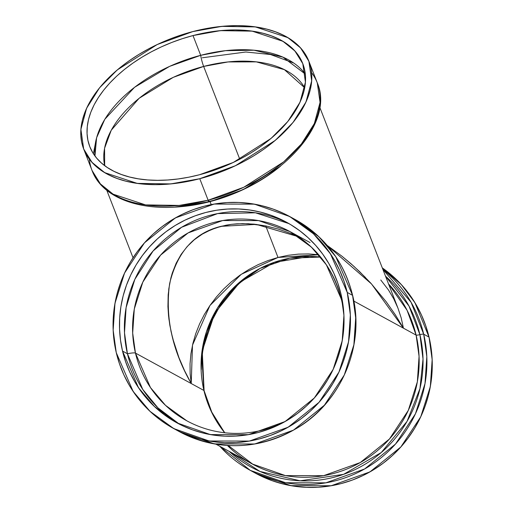 <?xml version="1.0" encoding="UTF-8"?>
<svg xmlns="http://www.w3.org/2000/svg" width="513" height="513" viewBox="0 0 513 513"><rect width="100%" height="100%" fill="white"/><g stroke="black" fill="none" stroke-linecap="round" stroke-linejoin="round"><path stroke-width="0.77" d="M286.652 222.315L286.536 222.257A114.296 111.674 -61.4 0 1 340.985 294.064L337.907 283.413L333.809 273.14L328.724 263.342L322.709 254.115L315.822 245.547L308.121 237.718L299.682 230.709L290.595 224.585L280.938 219.404L270.806 215.216L260.296 212.061L249.517 209.971L238.564 208.964L227.548 209.054L216.569 210.234L205.739 212.497L195.158 215.826L184.93 220.173L175.151 225.515L165.917 231.786L157.324 238.936L149.443 246.888L142.351 255.57L136.125 264.894L130.821 274.776L126.487 285.119L123.165 295.821L120.888 306.78L119.683 317.893L119.555 329.051L120.51 340.145L122.53 351.072L125.608 361.723L129.706 372.002L134.791 381.8L140.806 391.028L147.693 399.595L155.394 407.418L163.833 414.427L172.919 420.557L182.577 425.739L192.708 429.926L203.219 433.081L213.998 435.165L224.951 436.172L235.967 436.082L246.945 434.902L257.776 432.639L268.357 429.317L278.585 424.963L288.364 419.628L297.591 413.35L306.19 406.206L314.071 398.255L321.164 389.572L327.39 380.248L332.693 370.36L337.028 360.023L340.35 349.321L342.626 338.356L343.832 327.243L343.96 316.085L343.005 304.991L340.985 294.064L343.928 315.335L342.209 340.805L333.161 369.379L314.315 397.985L285.093 421.545L248.433 434.658L210.343 434.588L176.979 422.885L154.394 406.488L138.459 387.661L122.53 351.072L127.436 353.752L142.761 389.431L157.946 407.873L179.447 424.193L157.946 407.873L142.761 389.431L127.436 353.752A10.113 1.456 -13.3 0 1 135.458 353.085L203.917 390.47A10.113 1.456 -13.3 0 1 204.097 390.675M286.536 222.257A114.296 111.674 -61.4 0 0 164.032 233.242A114.296 111.674 -61.4 0 0 122.53 351.072L127.436 353.752L124.499 332.725L126.108 307.576L134.842 279.341L153.118 250.953L181.589 227.272L217.602 213.594L255.416 212.799L288.973 223.623L255.416 212.799L217.602 213.594L181.589 227.272L153.118 250.953L134.842 279.341L126.108 307.576L124.499 332.725L127.436 353.752A10.113 1.456 -13.3 0 1 135.458 353.085L150.476 387.578L165.494 405.328L186.79 420.788L165.494 405.328L150.476 387.578L135.458 353.085L191.227 383.538L184.552 370.636L178.928 357.599L174.42 344.55L171.066 331.616L168.892 318.932L167.931 306.601L168.181 294.757L169.649 283.509L172.31 272.967L176.151 263.233L181.127 254.397L187.194 246.541L194.292 239.751L202.346 234.088L206.713 231.69L216.063 227.817L226.169 225.175L231.472 224.335L236.929 223.809L248.241 223.713L266.003 225.976L278.213 229.061L290.57 233.377L298.38 236.705L290.57 233.377L278.213 229.061L266.003 225.976L254.07 224.149L242.527 223.604L231.472 224.335L221.032 226.342L211.292 229.6L202.346 234.088L194.292 239.751L187.194 246.541L181.127 254.397L176.151 263.233L172.31 272.967L170.829 278.149L168.764 289.056L167.931 306.601L168.54 315.809L169.829 325.236L172.592 338.061L178.928 357.599L184.552 370.636L191.227 383.538L203.917 390.47L201.68 353.906L206.476 331.674L217.32 308.262L235.294 286.074L260.162 268.363L289.794 258.174L320.58 257.058L289.794 258.174L260.162 268.363L235.294 286.074L217.32 308.262L206.476 331.674L201.68 353.906L203.917 390.47L211.003 410.894L224.662 432.715L211.003 410.894L203.917 390.47A10.113 1.456 -13.3 0 1 204.097 390.662L212.068 412.939L224.739 432.754M286.363 420.82A107.756 105.28 118.6 0 1 135.458 353.085L132.681 333.04L134.297 309.018L142.832 282.086L160.601 255.115L188.143 232.902L222.706 220.545L258.616 220.609L290.076 231.639L311.365 247.099L326.39 264.849L341.401 299.342A10.113 1.456 -13.3 0 1 341.222 299.137A10.113 1.456 -13.3 0 1 341.915 298.386A10.113 1.456 -13.3 0 0 341.222 299.15C333.597 269.197 316.547 246.695 290.076 231.639L258.616 220.609L222.706 220.545L188.143 232.902L160.601 255.115L142.832 282.086L134.297 309.018L132.681 333.04L135.458 353.085L191.227 383.538L190.137 373.682L191.227 383.538L203.917 390.47A107.756 105.28 -61.4 0 0 224.662 432.715M104.678 165.654A107.756 63.458 158.7 0 1 203.655 66.433L239.776 159.229L203.655 66.433L173.285 77.335L139.113 98.304L111.263 130.187L104.562 148.295L104.678 165.654L104.562 148.295L111.263 130.187L139.113 98.304L173.285 77.335L203.655 66.433A10.113 1.584 -104.6 0 1 200.692 55.321L169.617 66.363L134.547 87.306L104.812 119.279L96.598 137.779L94.95 155.965L96.598 137.779L104.812 119.279L134.547 87.306L169.617 66.363L200.692 55.321L193.003 35.564L220.423 30.645L252.152 31.139L282.9 41.29L294.898 50.992L302.798 63.683L305.434 82.189L300.034 102.19L287.812 121.504L271.05 138.433L233.306 162.448L199.576 174.721L210.266 171.592L220.821 167.828L231.139 163.455L241.123 158.517L250.677 153.073L259.706 147.16L268.119 140.851L275.847 134.188L282.804 127.25L288.934 120.1L294.167 112.809L298.457 105.441L301.766 98.066L304.055 90.763L305.312 83.6L305.511 76.642L304.664 69.96L302.773 63.612L299.855 57.674L295.943 52.185L291.063 47.209L285.279 42.791L278.636 38.969L271.197 35.788L263.041 33.274L254.236 31.46L244.874 30.344L235.05 29.953L224.848 30.286L214.37 31.344L203.725 33.108L193.003 35.564L182.307 38.693L171.752 42.464L161.435 46.837L151.45 51.768L141.902 57.219L132.873 63.131L124.454 69.441L116.727 76.097L109.769 83.035L103.645 90.192L98.413 97.483L94.116 104.851L90.814 112.225L88.518 119.529L87.268 126.692L87.063 133.649L87.909 140.331L89.801 146.673L92.718 152.618L96.636 158.107L101.51 163.083L107.294 167.501L113.944 171.316L121.376 174.497L129.539 177.011L138.337 178.832L147.699 179.948L157.523 180.332L167.725 179.999L178.203 178.947L188.855 177.184L199.576 174.721A114.296 67.312 -21.3 0 1 89.775 146.609L89.775 146.609A114.296 67.312 -21.3 0 1 193.003 35.564A114.296 67.312 158.7 0 1 305.511 76.642A114.296 67.312 158.7 0 1 199.576 174.721A114.296 67.312 -21.3 0 1 87.063 133.649A114.296 67.312 -21.3 0 1 193.003 35.564L200.692 55.321A114.296 67.312 -21.3 0 0 94.95 155.965M239.776 159.229L203.655 66.433A10.113 1.584 -104.6 0 1 200.692 55.321L225.451 50.678L254.025 50.223L282.939 57.155L305.318 74.077L282.939 57.155L254.025 50.223L225.451 50.678L200.692 55.321L193.003 35.564M280.54 166.129A114.296 67.312 158.7 0 1 210.041 201.603L211.209 204.604L210.041 201.603L243.277 189.56L280.54 166.129L243.277 189.56L210.041 201.603L175.44 207.04L210.041 201.603A114.296 67.312 158.7 0 1 175.44 207.04M89.358 159.158A120.844 71.166 158.7 0 0 208.143 200.23A120.844 71.166 -21.3 0 0 317.278 82.83L320.061 102.395L314.354 123.543L301.426 143.961L283.708 161.858L243.803 187.245L208.143 200.23L199.762 178.71L188.425 181.307L177.171 183.173L166.09 184.289L155.304 184.642L144.916 184.225L135.022 183.051L125.717 181.127L117.092 178.473L109.224 175.106L102.202 171.073L96.085 166.398L90.929 161.14L86.793 155.336L83.709 149.052L81.708 142.345L80.81 135.278L81.022 127.923L82.349 120.35L84.773 112.629L88.268 104.838L92.808 97.047L98.342 89.333L104.819 81.772L112.174 74.436L120.343 67.395L129.244 60.72L138.786 54.474L148.885 48.716L159.44 43.496L170.348 38.873L181.512 34.89L192.811 31.582L221.808 26.381L255.352 26.907L287.857 37.635L300.547 47.889L308.897 61.31L311.68 80.874L305.972 102.023L293.051 122.44L275.334 140.338L235.422 165.725L199.762 178.71L208.143 200.23A3.572 0.558 -104.6 0 0 209.092 200.916A3.572 0.558 -104.6 0 1 208.938 201.513A3.572 0.558 -104.6 0 1 208.143 200.23L179.146 205.424L145.602 204.905L113.097 194.171L100.407 183.923L92.058 170.502C103.998 203.251 155.83 215.947 208.938 201.513A3.572 0.558 -104.6 0 1 208.143 200.23A120.844 71.166 158.7 0 1 92.058 170.502L83.677 148.982L80.894 129.417L86.601 108.269L99.528 87.851L117.246 69.954L157.151 44.567L192.811 31.582L204.148 28.985L215.409 27.118L226.483 26.003L237.269 25.65L247.657 26.06L257.552 27.24L266.863 29.164L275.487 31.819L283.349 35.185L290.371 39.219L296.495 43.894L301.644 49.152L305.786 54.955L308.871 61.239L310.872 67.947L311.769 75.007L311.551 82.362L310.224 89.942L307.8 97.662L304.305 105.454L299.772 113.245L294.238 120.959L287.761 128.519L280.399 135.855L272.236 142.89L263.336 149.565L253.788 155.817L243.688 161.576L233.133 166.789L222.225 171.413L211.067 175.401L199.762 178.71L170.765 183.904L137.227 183.385L104.723 172.65L92.032 162.403L83.677 148.982M96.066 139.882L93.392 153.701L96.066 139.882M215.979 444.181L252.114 463.912L285.478 475.615L323.568 475.686L360.229 462.579L389.444 439.013L408.29 410.406L417.345 381.839L419.063 356.362L416.114 335.098A3.572 0.513 166.7 0 0 419.91 334.643L408.989 306.037L385.5 276.129L408.989 306.037L419.91 334.643A3.572 0.513 -13.3 0 1 423.7 334.187A120.844 118.067 118.6 0 0 382.884 269.408L411.067 302.266L423.7 334.187L429.041 337.105L414.902 302.638L401.346 284.593L382.288 267.889L394.298 277.533L402.442 285.812L409.727 294.866L416.088 304.626L421.455 314.982L425.79 325.845L429.041 337.105A120.844 118.067 -61.4 0 0 382.288 267.889M380.774 279.995L388.54 290.063L393.734 298.842L397.973 308.178L401.217 317.983L403.423 328.166L353.835 301.086L416.114 335.098A3.572 0.513 166.7 0 0 419.91 334.643L423.02 359.029L419.961 388.597L407.021 421.43L381.274 452.517L343.569 474.352L300.169 480.803L259.969 471.447L229.157 451.376L259.969 471.447L300.169 480.803L343.569 474.352L381.274 452.517L407.021 421.43L419.961 388.597L423.02 359.029L419.91 334.643A3.572 0.513 -13.3 0 1 423.7 334.187L429.041 337.105L431.183 348.66L432.19 360.389L432.055 372.188L430.779 383.936L428.374 395.523L424.867 406.841L420.282 417.774L414.671 428.22L408.085 438.083L400.595 447.259L392.259 455.666L383.173 463.22L373.413 469.857L363.076 475.5L352.258 480.097L341.074 483.612L329.622 486.003L318.015 487.254L306.37 487.35L294.789 486.286L283.388 484.08L272.281 480.745L261.572 476.314L255.525 473.236M289.672 216.512L313.552 233.851L330.398 253.749L347.237 292.436L349.379 303.985L350.385 315.713L350.251 327.512L348.975 339.26L346.57 350.847L343.056 362.165L338.477 373.098L332.866 383.544L326.281 393.407L318.785 402.583L310.455 410.996L301.362 418.55L291.602 425.181L281.265 430.824L270.454 435.428L259.264 438.942L247.817 441.334L236.211 442.584L224.559 442.674L212.978 441.616L201.583 439.404L190.47 436.069L179.762 431.645L169.553 426.162L159.941 419.692L151.021 412.279L142.883 404L135.599 394.946L129.238 385.186L123.864 374.83L119.529 363.967L116.278 352.707L113.161 330.225L114.976 303.286L124.55 273.076L144.474 242.835L175.363 217.922L214.126 204.065L254.397 204.142L289.672 216.512L295.013 219.429L318.894 236.762L335.739 256.667L352.578 295.353A3.572 0.513 -13.3 0 1 352.643 295.424A3.572 0.513 -13.3 0 1 352.617 295.514A3.572 0.513 -13.3 0 0 352.643 295.424C365.269 345.39 341.235 402.352 296.514 428.432C257.564 450.318 218.455 451.357 179.184 431.542L214.46 443.918L254.73 443.989L293.494 430.131L324.383 405.219L344.306 374.977L353.88 344.768L355.695 317.836L352.578 295.353A3.572 0.513 -13.3 0 1 352.643 295.424C344.076 261.745 324.864 236.416 295.013 219.429A120.844 118.067 118.6 0 1 352.578 295.353A3.572 0.513 -13.3 0 1 352.617 295.514M347.237 292.436A120.844 118.067 118.6 0 1 259.264 438.942A120.844 118.067 118.6 0 1 116.278 352.707L116.278 352.707A120.844 118.067 118.6 0 1 204.251 206.2A120.844 118.067 118.6 0 1 347.237 292.436L352.578 295.353L347.237 292.436L350.353 314.918L348.532 341.85L338.965 372.06L319.041 402.307L288.146 427.214L249.389 441.071L209.118 441L173.843 428.624L149.963 411.291L133.117 391.387L116.278 352.707L114.136 341.151L113.129 329.423L113.264 317.624L114.54 305.876L116.945 294.289L120.459 282.977L125.037 272.037L130.648 261.592L137.234 251.729L144.73 242.553L153.06 234.146L162.153 226.592L171.913 219.955L182.25 214.312L193.061 209.714L204.251 206.2L215.697 203.808L227.304 202.558L238.955 202.462L250.536 203.526L261.931 205.732L273.038 209.067L283.753 213.498L293.962 218.974L303.574 225.451L312.488 232.864L320.631 241.136L327.916 250.197L334.277 259.95L339.651 270.313L343.986 281.175L347.237 292.436L352.578 295.353A120.844 118.067 -61.4 0 1 308.704 419.929A120.844 118.067 -61.4 0 1 179.184 431.542L173.843 428.624M386.18 301.74L395.292 314.751L403.423 328.166L395.292 314.751L386.18 301.74L370.893 283.259L359.754 271.794L350.982 263.727L341.895 256.167L327.217 245.458L371.495 283.926L403.423 328.166L416.114 335.098L407.065 310.269L388.546 283.952L407.065 310.269L416.114 335.098A3.572 0.513 166.7 0 0 419.91 334.643A3.572 0.513 -13.3 0 1 423.7 334.187L429.041 337.105L432.158 359.587L430.343 386.526L420.769 416.736L400.845 446.977L369.956 471.889L331.199 485.747L290.922 485.67L255.647 473.3L250.306 470.383L285.581 482.752L325.851 482.829L364.615 468.972L395.504 444.059L415.427 413.818L425.001 383.609L426.816 356.67L423.7 334.187A120.844 118.067 -61.4 0 1 379.825 458.769A120.844 118.067 -61.4 0 1 250.306 470.383A120.844 118.067 -61.4 0 1 219.808 446.272A120.844 118.067 -61.4 0 0 363.275 469.716A120.844 118.067 -61.4 0 0 423.7 334.187M318.65 254.724L308.602 253.929L298.412 254.121L288.184 255.301L278.014 257.455L265.74 225.925L278.014 257.455L267.998 260.566L258.238 264.605L248.818 269.53L239.84 275.289L231.382 281.836L223.533 289.108L216.364 297.021L209.939 305.517L204.334 314.501L199.589 323.889L195.754 333.597L192.869 343.524L190.964 353.579L190.047 363.666L190.137 373.682L190.047 363.666L190.964 353.579L192.869 343.524L195.754 333.597L199.589 323.889L204.334 314.501L209.939 305.517L216.364 297.021L223.533 289.108L231.382 281.836L239.84 275.289L248.818 269.53L258.238 264.605L267.998 260.566L278.014 257.455L288.184 255.301L298.412 254.121L308.602 253.929L318.65 254.724L278.014 257.455L265.74 225.925M304.696 87.794A107.756 63.458 158.7 0 0 203.655 66.433L228.086 61.938L256.314 61.868L284.407 69.653L304.696 87.794L284.407 69.653L256.314 61.868L228.086 61.938L203.655 66.433A10.113 1.584 -104.6 0 1 200.692 55.321A114.296 67.312 -21.3 0 1 305.318 74.077M252.114 463.912L285.478 475.615L323.568 475.686L360.229 462.579L389.444 439.013L408.29 410.406L417.345 381.839L419.063 356.362L416.114 335.098A114.296 111.674 -61.4 0 0 388.546 283.952M201.282 369.719L201.487 362.569L202.699 351.456L204.969 340.491L208.291 329.788L212.626 319.452L217.935 309.57L224.162 300.24L231.248 291.557L239.129 283.606L247.728 276.462L254.967 271.435A114.296 111.674 118.6 0 0 201.282 369.719A114.296 111.674 118.6 0 1 254.967 271.428M341.895 256.167L353.938 266.362L365.41 277.43M353.835 301.086L403.423 328.166L401.217 317.983L398.017 308.287L319.779 107.294M293.622 62.984L270.466 54.506L245.836 52.005L202.327 57.777M252.999 464.393L228.285 445.528M122.53 351.072A114.296 111.674 -61.4 0 1 205.739 212.497A114.296 111.674 -61.4 0 1 340.985 294.064A114.296 111.674 118.6 0 1 257.776 432.639A114.296 111.674 118.6 0 1 122.53 351.072L127.436 353.752A114.296 111.674 -61.4 0 0 179.447 424.193M320.58 257.058A107.756 105.28 -61.4 0 0 203.917 390.47M341.915 298.386A10.113 1.456 -13.3 0 0 341.401 299.342A107.756 105.28 118.6 0 1 343.934 315.392M298.38 236.705L256.269 224.393L221.032 226.342C194.498 232.748 177.37 251.806 169.649 283.509C165.006 317.028 172.201 350.366 191.227 383.538L192.497 345.134L209.939 305.517L241.245 274.314L278.014 257.455M288.973 223.623A114.296 111.674 -61.4 0 0 167.822 236.807A114.296 111.674 -61.4 0 0 127.436 353.752A10.113 1.456 -13.3 0 1 135.458 353.085A107.756 105.28 118.6 0 1 213.677 222.507A107.756 105.28 118.6 0 1 341.292 298.893M199.762 178.71A120.844 71.166 158.7 0 1 80.81 135.278A120.844 71.166 158.7 0 1 192.811 31.582A120.844 71.166 158.7 0 1 311.769 75.007A120.844 71.166 158.7 0 1 199.762 178.71L208.143 200.23A120.844 71.166 -21.3 0 0 311.596 72.654M211.209 204.604L210.041 201.603M385.5 276.129A117.567 114.867 118.6 0 1 419.91 334.643A117.567 114.867 118.6 0 1 365.872 463.739A117.567 114.867 118.6 0 1 229.157 451.376M227.426 445.476A114.296 111.674 -61.4 0 0 361.62 461.771A114.296 111.674 -61.4 0 0 416.114 335.098L403.423 328.166M292.327 218.006A120.844 118.067 118.6 0 1 352.578 295.353A120.844 118.067 -61.4 0 1 307.479 420.878A120.844 118.067 -61.4 0 1 176.536 430.054M252.999 471.806A120.844 118.067 -61.4 0 0 383.942 462.636A120.844 118.067 -61.4 0 0 429.041 337.105M320.612 257.096L309.666 256.462L274.391 262.38L239.988 282.144L214.767 313.11L202.237 351.027L204.097 390.662M310.038 242.546L290.076 231.639M133.047 257.763L106.755 190.22M219.782 446.259L250.306 470.383M308.897 61.31L317.278 82.83C335.489 124.467 278.392 184.718 208.938 201.513"/></g></svg>
